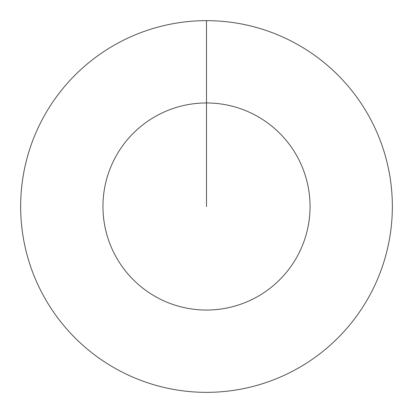 <?xml version="1.0" encoding="UTF-8"?>
<svg xmlns="http://www.w3.org/2000/svg" width="413" height="413" viewBox="0 0 413 413"><rect width="100%" height="100%" fill="white"/><g stroke="black" fill="none" stroke-linecap="round" stroke-linejoin="round"><path stroke-width="0.62" d="M206.5 20.65A185.85 185.85 0 0 1 392.35 206.5A185.85 185.85 0 0 1 206.5 392.35A185.85 185.85 0 0 1 20.65 206.5A185.85 185.85 0 0 1 206.5 20.65L206.5 102.956A103.544 103.544 0 0 1 310.044 206.5A103.544 103.544 0 0 1 206.5 310.044A103.544 103.544 0 0 1 102.956 206.5A103.544 103.544 0 0 1 206.5 102.956L206.5 206.5"/></g></svg>
